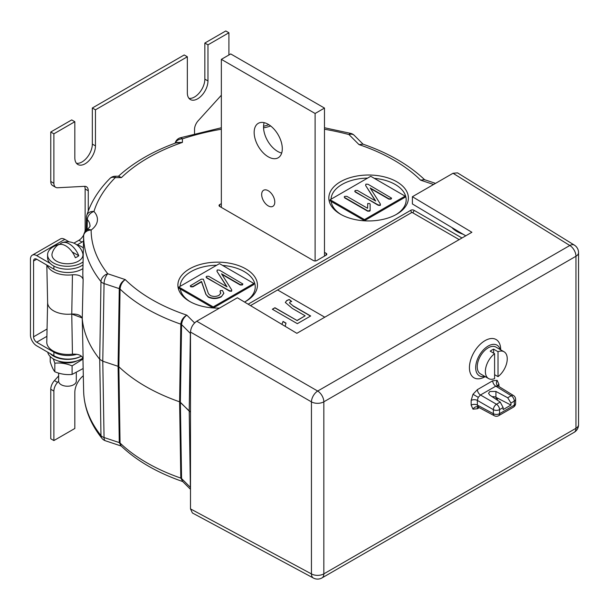 <?xml version="1.0" encoding="UTF-8"?>
<svg xmlns="http://www.w3.org/2000/svg" width="609" height="609" viewBox="0 0 609 609"><rect width="100%" height="100%" fill="white"/><g stroke="black" fill="none" stroke-linecap="round" stroke-linejoin="round"><path stroke-width="0.91" d="M396.741 181.741A39.775 22.967 0 0 0 353.387 176.762A39.775 22.967 0 0 0 328.83 197.978A39.775 22.967 0 0 0 340.484 214.216A39.775 22.967 0 0 0 383.83 219.194A39.775 22.967 0 0 0 408.388 197.978A39.775 22.967 0 0 0 396.741 181.741M244.544 302.056A39.775 22.967 0 0 0 257.447 285.126A39.775 22.967 0 0 0 245.792 268.881A39.775 22.967 0 0 0 202.447 263.903A39.775 22.967 0 0 0 177.889 285.126A39.775 22.967 0 0 0 189.544 301.364A39.775 22.967 0 0 0 219.544 308.063M182.761 481.559L180.804 478.103L179.602 401.818L180.371 402.275L181.581 478.56L190.373 487.352L189.209 411.113L190.495 412.065L179.602 401.818L180.804 324.155A178.467 103.035 180 0 1 146.723 308.763A178.467 103.035 180 0 1 120.057 289.085A2.208 1.256 -179.1 0 0 119.273 288.636L104.048 283.558L102.776 361.206L99.716 359.28L102.776 361.206L118.077 366.313L119.273 288.636C119.737 284.654 121.724 281.632 125.233 279.584C122.188 281.898 120.468 285.065 120.057 289.085L118.869 366.755L118.077 366.313L118.869 366.755L120.057 443.032L121.046 445.872C136.835 460.914 157.487 472.835 182.997 481.65M175.735 142.94L182.411 142.407L176.937 142.506C153.308 151.04 133.851 162.253 118.565 176.123L121.412 177.622L115.268 177.622A181.779 104.954 0 0 0 93.946 211.483A29.491 17.029 180 0 1 91.137 230.042A181.779 104.954 0 0 0 107.801 273.776A7.514 5.572 141.4 0 0 100.98 281.617A7.514 4.263 0.9 0 0 102.495 282.865A7.514 4.263 0.9 0 0 104.048 283.558A7.514 3.068 108.4 0 1 107.801 273.776L125.233 279.584A170.954 98.696 0 0 0 152.037 299.666A170.954 98.696 0 0 0 186.818 315.142C183.751 317.441 182 320.6 181.581 324.612L180.371 402.275L189.209 411.113L190.373 333.397A7.514 4.255 0.9 0 0 190.495 333.519M46.817 265.06L47.624 302.673A20.333 11.738 0 0 0 53.577 310.826A20.333 11.738 0 0 0 71.763 314.054L72.441 274.781C78.477 274.461 82.048 276.029 83.136 279.478L82.253 318.796C81.218 315.401 77.724 313.818 71.763 314.054L82.017 317.868M47.205 265.288A21.178 12.226 0 0 0 52.975 271.477A21.178 12.226 0 0 0 72.441 274.781M179.602 401.818A180.112 103.987 180 0 1 145.559 386.411A180.112 103.987 180 0 1 118.869 366.755A180.112 103.987 180 0 0 179.602 401.818M190.495 489.316L182.54 481.369L181.581 478.56A2.208 1.302 -0.9 0 0 180.804 478.103A178.467 103.035 0 0 1 120.057 443.032A2.208 1.302 -0.9 0 0 119.273 442.583L104.048 437.513A7.514 3.068 108.4 0 0 105.426 440.779L121.221 446.039L119.273 442.583L118.077 366.313L102.776 361.206L104.048 437.513A7.514 4.415 179 0 1 100.98 435.572A7.514 5.572 141.4 0 0 101.931 438.335C90.231 423.651 84.133 407.946 83.639 391.199A189.292 109.285 0 0 0 100.98 435.572L99.716 359.28A190.937 110.237 180 0 1 82.253 318.796L83.136 358.868C82.048 355.428 78.485 353.859 72.441 354.172L71.763 314.054A20.333 11.738 0 0 1 53.577 310.826A20.333 11.738 0 0 1 47.624 302.384M324.483 252.354L326.112 253.291A2.307 1.332 180 0 1 326.789 254.242A2.307 1.332 180 0 1 326.112 255.179L316.741 260.591A2.307 1.332 180 0 1 313.475 260.591L219.72 206.459A2.307 1.332 180 0 1 219.042 205.522A2.307 1.332 180 0 1 219.72 204.571L219.735 206.466M461.987 237.99L413.953 210.257A2.208 1.279 0 0 0 410.831 210.257L248.122 304.196M221.349 203.634L219.72 204.571M221.349 129.237A181.779 104.954 0 0 0 182.411 138.86L182.411 142.407A176.473 101.886 0 0 0 121.412 177.622L118.268 176.245L115.268 176.245L115.268 177.622A7.514 5.321 -135.2 0 0 109.94 178.46C98.666 189.78 90.947 202.097 86.767 215.403A7.514 6.037 -162.9 0 1 93.946 211.483A7.514 5.405 137.1 0 0 87.323 219.56A21.977 12.69 0 0 1 89.926 225.703C90.634 225.84 89.553 227.309 86.691 230.126A7.514 4.826 -126.3 0 1 91.137 230.042A7.514 6.136 179.8 0 0 83.623 236.079L82.824 273.19A190.092 109.749 0 0 0 83.136 279.478M82.824 273.19L83.623 236.018A7.514 4.377 -178.8 0 1 83.639 235.835M82.253 318.796A190.937 110.237 180 0 0 99.716 359.28L100.98 281.617A189.292 109.285 180 0 1 83.623 236.079A7.514 4.377 -178.8 0 1 83.623 236.018A7.514 7.514 0 0 1 86.691 230.126M87.11 229.806L87.323 219.56A7.514 4.316 -178.7 0 1 86.44 217.451L86.143 230.567M324.483 127.753L350.891 133.424A7.514 2.565 104.9 0 0 348.957 134.551A181.779 104.954 0 0 0 324.483 129.237M175.255 143.115A7.514 6.136 180 0 1 182.411 138.86A7.514 3.053 -108.3 0 0 180.051 137.862A7.514 7.514 0 0 0 175.126 143.168M424.793 179.883C408.997 164.841 388.352 152.92 362.835 144.105L359.021 144.607L363.04 144.173M435.542 183.362L424.382 179.64L420.606 180.165L424.557 179.693M109.94 178.46L109.94 178.46A7.514 7.514 0 0 1 115.268 176.245M190.495 332.263A7.514 5.314 135 0 0 190.373 333.397L181.581 324.612A2.208 1.256 -179.1 0 0 180.804 324.155C181.284 320.182 183.286 317.175 186.818 315.142L194.591 322.915M405.114 196.136L370.736 176.283L330.108 199.744L330.108 200.825L364.486 220.671L405.114 197.217L405.114 196.136L364.486 219.59L364.486 220.671M330.108 199.744L364.486 219.59M344.724 197.925L344.237 196.943L344.732 196.349L346.871 196.342L367.562 208.286L367.729 203.505L369.739 203.558L370.127 204.122L370.158 210.623L369.716 211.156L367.669 211.171L344.724 197.925L344.237 196.943M365.895 184.131L365.651 185.174L365.895 184.131L367.988 184.238L391.564 198.146L391.008 198.778L388.915 198.785L370.188 187.968L380.404 204.084L380.252 205.431L380.404 204.441L380.252 205.431L378.219 205.294L354.773 191.416L355.283 190.472L357.384 190.434L375.7 201.016L365.651 185.532L365.895 184.497L365.651 185.532L375.334 200.803M391.518 198.321L391.008 199.135L388.915 199.143L370.546 188.539M380.404 204.084L380.252 205.066L378.219 204.928L355.245 192.025M355.245 191.668L354.773 191.059M370.158 210.265L367.669 211.171M367.669 210.813L344.724 197.56M367.562 208.286L367.729 203.505M178.84 287.075L213.226 306.921L253.854 283.467L219.476 263.621L178.84 287.075L178.84 288.156L213.104 307.941M253.854 283.467L253.854 284.548L213.317 307.948M213.226 306.921L213.226 307.948M223.823 293.401L221.295 296.849C217.048 298.973 212.708 299.08 208.301 297.169L205.872 294.353L201.526 281.853L192.878 286.854L190.8 286.831L190.29 286.017M220.793 293.287L220.1 291.81L220.382 290.546L222.452 290.501L223.83 293.218L221.295 296.849M217.223 269.97L216.979 271.005L217.223 269.97L219.316 270.076L242.892 283.984L242.329 284.609L240.243 284.624L221.516 273.806L231.732 289.914L231.58 291.262L231.732 290.28L231.58 291.262L229.547 291.125L206.101 277.255L206.603 276.311L208.704 276.273L227.028 286.847L216.979 271.37L217.223 270.335L216.979 271.37L226.662 286.641M242.839 284.159L242.329 284.974L240.243 284.982L221.874 274.377M231.732 289.914L231.58 290.904L229.547 290.767L206.565 277.864M206.565 277.498L206.101 276.889M221.295 296.484C217.048 298.608 212.708 298.722 208.301 296.811L208.301 297.169M208.301 296.811L205.872 294.353M205.872 293.995L201.526 281.495L192.878 286.489L190.8 286.474L190.244 285.842L201.305 279.158L203.353 279.166L208.43 293.721L210.356 295.532C213.325 296.804 216.233 296.72 219.095 295.296L220.801 293.104L220.1 291.452L220.382 290.546M203.353 279.166L203.513 279.622M281.891 324.369L283.063 321.423L285.986 323.105L285.195 326.34M459.178 239.611L411.996 212.374L250.497 305.611M290.173 301.942L289.488 302.871L293.081 305.832L310.666 315.987L297.352 323.668L272.345 309.235L274.948 307.735L297.025 320.486L305.147 315.797L292.305 308.382L285.339 302.467L286.725 300.557L289.229 299.483L291.681 301.447L290.173 301.942M281.929 324.391L283.063 321.423M283.063 321.598L285.925 323.25M289.488 302.955L293.081 305.832M293.081 306.015L310.506 316.071M272.505 309.326L274.948 307.735M274.948 307.918L297.025 320.486M297.025 320.661L305.147 315.797M285.339 302.559L286.725 300.557M286.725 300.739L289.229 299.483M289.229 299.666L291.505 301.485M47.624 302.528L46.779 342.075A21.178 12.226 0 0 0 52.975 350.868A21.178 12.226 0 0 0 72.441 354.172M268.226 190.716A9.28 5.359 -120 0 0 263.59 190.259A9.28 5.359 -120 0 0 262.167 197.697A9.28 5.359 -120 0 0 268.226 205.872A9.28 5.359 -120 0 0 272.87 206.337A9.28 5.359 -120 0 0 274.294 198.899A9.28 5.359 -120 0 0 268.226 190.716M264.146 122.66A19.891 11.48 -120 0 0 277.605 151.382A19.891 11.48 -120 0 0 281.685 153.042M268.226 124.32A19.891 11.48 -120 0 0 258.285 123.33A19.891 11.48 -120 0 0 255.232 139.271A19.891 11.48 -120 0 0 268.226 156.795A19.891 11.48 -120 0 0 278.176 157.784A19.891 11.48 -120 0 0 281.221 141.844A19.891 11.48 -120 0 0 268.226 124.32M315.112 260.979L315.112 113.487L221.349 59.355L221.349 207.403M324.483 256.115L324.483 108.075L230.727 53.942L221.349 59.355M315.112 113.487L324.483 108.075M500.195 349.551A17.676 10.208 120 0 0 497.02 345.166A17.676 10.208 120 0 0 483.401 349.901A17.676 10.208 120 0 0 475.682 367.691A17.676 10.208 120 0 0 479.344 375.783A17.676 10.208 120 0 0 484.726 376.339M472.987 394.282L477.403 389.623A4.423 2.55 -120 0 0 480.478 394.997L496.487 404.247A4.423 2.459 120 0 0 493.359 409.659L477.349 400.41L477.349 405.092A4.423 2.55 0 0 0 471.153 405.122L471.153 400.44L472.987 394.282L478.24 397.319L477.349 400.41A4.423 2.55 0 0 0 471.153 400.44M478.286 407.124L494.341 415.757A4.423 2.55 118.3 0 1 493.359 413.701L477.349 405.092L478.286 407.124L477.7 406.964L478.324 406.705M477.403 389.623L492.704 380.785L497.127 380.343L498.954 384.393A4.423 2.55 0 0 0 497.736 385.741M497.66 386.197L497.576 385.527L498.002 385.954L495.779 386.167L480.478 394.997L478.24 397.319M510.951 405.069L503.133 409.583L503.133 407.558L499.555 409.629L499.555 413.671L514.308 405.152L514.308 401.11L510.951 403.051L510.951 405.069L495.924 397.304A4.423 2.55 0 0 0 492.156 396.695M510.951 403.051L507.708 397.768L495.924 391.45L489.857 391.488L488.563 393.307L489.689 395.051L500.233 402.077L503.133 407.558M497.157 400.029A4.423 2.55 0 0 0 497.401 399.207A4.423 2.55 0 0 0 496.274 397.502L496.107 397.395M196.745 321.225L317.692 391.054A8.838 4.925 120 0 0 311.443 401.879L190.495 332.05C190.891 327.467 192.977 323.866 196.745 321.225L237.373 297.771L296.872 333.321L471.891 232.273L412.392 196.722L412.392 203.946L465.748 235.82M192.406 512.976L190.495 508.888L311.443 573.922A8.838 5.1 118.3 0 0 313.391 578.04L192.406 512.976M190.495 332.05L190.495 508.888M313.391 578.04A8.838 8.838 0 0 0 322.001 577.911A8.838 5.1 60 0 0 323.836 573.861A8.838 5.1 180 0 1 311.443 573.922L311.443 401.879A8.838 5.1 180 0 0 323.836 401.818A8.838 5.1 60 0 0 317.692 391.054L569.818 245.488A8.838 5.1 60 0 1 575.962 256.252L323.836 401.818L323.836 573.861L575.962 428.294L575.962 256.252A8.838 5.1 180 0 0 578.55 252.644A8.838 8.838 0 0 0 574.363 245.123A8.838 5.1 121.7 0 0 569.818 245.488L453.02 173.268L412.392 196.722M453.02 173.268L457.519 172.872L574.363 245.123M494.341 415.757A4.423 4.423 0 0 0 498.642 415.688L513.395 407.177A4.423 4.423 0 0 0 515.602 403.348L515.602 399.306A4.423 4.423 0 0 0 513.509 395.546A4.423 2.55 121.7 0 0 511.24 395.728L495.779 386.167A4.423 2.55 -120 0 1 492.704 380.785M477.958 406.995A4.423 2.55 -120 0 0 477.403 408.73L472.987 409.164A4.423 3.608 120 0 1 478.24 407.101M81.385 356.105A19.891 11.48 180 0 1 53.889 355.755L36.7 345.828A8.838 5.1 60 0 1 30.45 335.003L30.45 259.221A8.838 5.1 60 0 1 32.277 255.171A8.838 5.1 60 0 1 36.7 255.613L50.212 263.415M46.901 336.335L36.7 342.22L53.889 352.147A19.891 11.48 0 0 0 76.901 354.286M81.773 265.676A19.891 11.48 0 0 0 82.017 265.532A19.891 11.48 0 0 0 83.007 264.923M82.923 268.584A19.891 11.48 180 0 1 82.017 269.14A19.891 11.48 180 0 1 53.889 269.14L36.7 259.221L33.579 261.025L33.579 336.807L47.053 329.027M69.167 241.88L64.828 239.367A8.838 5.1 -120 0 0 60.405 238.934L32.277 255.171M83.753 234.792A8.838 5.1 -60 0 1 78.896 240.273L73.91 243.151M84.59 186.331A8.838 5.1 -60 0 1 85.146 188.98L85.146 229.448A8.838 5.1 -60 0 1 84.735 232.242M228.908 54.993L228.908 32.764L207.966 44.853L207.966 80.944A14.586 8.419 -60 0 1 201.602 95.621A14.586 8.419 -60 0 1 190.366 99.533A14.586 8.419 -60 0 1 187.344 92.85L187.344 56.766L95.453 109.818L95.453 145.901A14.586 8.419 -60 0 1 89.089 160.578A14.586 8.419 -60 0 1 77.853 164.491A14.586 8.419 -60 0 1 74.831 157.815L74.831 121.724L71.702 119.92L50.768 132.008L50.768 181.49A8.838 5.1 120 0 0 52.595 185.539L55.724 187.344A8.838 5.1 120 0 0 57.55 187.755L84.605 186.331A8.838 5.1 -60 0 1 86.44 186.742A8.838 5.1 -60 0 1 88.267 190.792L88.267 211.026M187.344 56.766L184.215 54.962L92.332 108.006L92.332 144.097A14.586 8.419 -60 0 1 86.965 157.64A14.586 8.419 -60 0 1 76.46 163.296M228.908 32.764L225.779 30.96L204.845 43.049L204.845 79.14A14.586 8.419 -60 0 1 199.478 92.682A14.586 8.419 -60 0 1 188.973 98.338M58.624 375.966L54.429 380.587A8.838 5.1 120 0 0 50.768 389.273L50.768 438.762L53.889 440.566L74.831 428.477L74.831 392.386A14.586 8.419 -60 0 1 83.311 375.768M58.624 381.211L57.55 382.391A8.838 5.1 120 0 0 53.889 391.077L53.889 440.566M194.53 133.531L194.53 129.443A8.838 5.1 -60 0 1 198.191 120.749L221.349 95.232M207.966 44.853L204.845 43.049M95.453 109.818L92.332 108.006M74.831 121.724L53.889 133.813L50.768 132.008M53.889 133.813L53.889 183.294A8.838 5.1 120 0 0 55.724 187.344M83.517 241.004A8.838 5.1 -60 0 1 82.017 242.077L77.267 244.818M33.579 261.025A4.423 2.55 60 0 1 34.492 259A4.423 2.55 60 0 1 36.7 259.221M36.7 342.22A4.423 2.55 60 0 1 33.579 336.807M494.592 374.664L498.025 376.644A15.469 8.929 120 0 0 506.711 363.055A15.469 8.929 120 0 0 504.039 351.766L495.916 347.077A15.469 8.929 120 0 0 488.182 347.846A15.469 8.929 120 0 0 478.073 361.472A15.469 8.929 120 0 0 480.448 373.873L488.57 378.562A15.469 8.929 120 0 0 494.592 378.631L494.592 353.684A15.469 8.929 120 0 0 485.906 367.273A15.469 8.929 120 0 0 488.57 378.562M494.592 353.684L490.215 351.157A15.469 8.929 -60 0 1 491.935 350.008A15.469 8.929 -60 0 1 493.648 349.17L498.025 351.697A15.469 8.929 120 0 1 504.039 351.766M498.025 376.644L498.025 351.697M493.648 353.144L493.648 349.17M82.953 359.074L72.09 365.872C66.351 363.497 60.603 362.614 54.833 363.2L54.833 371.764C53.295 369.929 51.757 366.61 50.212 361.799L50.212 356.516M58 360.901A14.7 8.488 0 0 0 76.932 360.901M54.833 363.2L53.28 358.853M72.09 365.872L72.09 374.428C66.351 375.022 60.603 374.132 54.833 371.764M72.09 374.428L83.151 368.514M83.068 261.931A19.891 11.48 180 0 1 81.53 262.928A19.891 11.48 180 0 1 59.857 265.417A19.891 11.48 180 0 1 47.578 254.813A19.891 11.48 180 0 1 53.402 246.691A19.891 11.48 180 0 1 59.994 244.163M83.007 264.862A19.891 11.48 180 0 1 81.53 265.813A19.891 11.48 180 0 1 59.857 268.303A19.891 11.48 180 0 1 47.578 257.698L47.578 254.813M76.452 244.567A19.891 11.48 180 0 1 83.372 247.916M47.723 352.192A19.891 11.48 0 0 0 60.984 361.662A19.891 11.48 0 0 0 81.53 358.922A19.891 11.48 0 0 0 82.931 358.023L83.639 391.199M50.212 353.631A19.891 11.48 0 0 0 81.4 356.113M72.189 251.943L78.774 255.75A13.779 7.955 180 0 1 77.206 256.831A13.779 7.955 180 0 1 75.333 257.729A15.727 9.082 60 0 0 57.071 245.648A15.91 15.91 0 0 0 52.153 253.367A15.514 8.96 0 0 0 60.39 262.784A15.514 8.96 0 0 0 78.432 261.147A15.514 8.96 0 0 0 82.778 253.367A15.91 15.91 0 0 0 62.225 242.671A15.727 9.082 -120 0 0 59.796 244.407M78.774 255.75A15.727 9.082 -120 0 0 62.225 242.671M58.624 373.104L58.624 381.12A8.838 5.1 0 0 0 61.212 384.728A8.838 5.1 0 0 0 70.85 385.832A8.838 5.1 0 0 0 76.308 381.12L76.308 372.99M324.787 317.205L277.605 289.96M395.934 214.665A37.568 21.688 0 0 0 395.172 184.443A37.568 21.688 0 0 0 374.307 178.346M367.592 178.102A37.568 21.688 0 0 0 331.052 199.196M331.151 201.427A37.568 21.688 0 0 0 341.284 214.665M244.993 301.813A37.568 21.688 0 0 0 244.232 271.591A37.568 21.688 0 0 0 222.605 265.425M216.652 265.242A37.568 21.688 0 0 0 180.112 286.344M180.264 288.978A37.568 21.688 0 0 0 190.343 301.813M463.16 234.275A29.491 17.029 180 0 1 457.024 231.565A29.491 17.029 180 0 1 451.84 227.507M433.578 184.489L420.606 180.165A170.954 98.696 0 0 0 359.021 144.607L348.957 134.551A7.514 5.314 135 0 1 354.271 135.373A7.514 7.514 0 0 0 350.891 133.424M270.655 125.964A29.491 17.029 180 0 1 263.56 127.829M326.104 255.186L326.112 253.291M410.831 210.257A2.208 1.279 -120 0 0 411.798 212.488M413.953 210.257A2.208 1.279 -60 0 1 412.681 212.769M190.495 487.466A7.514 4.423 179.1 0 1 190.373 487.352A7.514 5.314 135 0 0 190.495 488.395M485.213 376.621A22.099 12.759 -60 0 1 469.432 367.691A22.099 12.759 -60 0 1 485.053 340.621A22.099 12.759 -60 0 1 500.682 349.65A22.099 12.759 -60 0 1 500.682 349.825M472.987 409.164L471.153 405.122M497.127 380.343A4.423 3.608 -60 0 0 497.964 385.931M495.924 391.45L495.924 397.304M496.274 399.443L496.274 397.502M498.954 384.393L498.954 386.548M479.268 407.657L477.403 408.73M498.642 415.688A4.423 2.55 -120 0 0 499.555 413.671A4.423 2.55 0 0 1 493.359 413.701L493.359 409.659A4.423 2.55 0 0 0 499.555 409.629A4.423 2.55 60 0 0 496.487 404.247L500.233 402.077M507.708 397.768L511.24 395.728A4.423 2.55 60 0 1 514.308 401.11A4.423 2.55 180 0 0 515.602 399.306M515.602 403.348A4.423 2.55 180 0 1 514.308 405.152A4.423 2.55 -120 0 1 513.395 407.177M578.55 252.644L578.55 424.686A8.838 5.1 180 0 1 575.962 428.294A8.838 5.1 60 0 1 574.127 432.344L322.001 577.911M53.889 352.147L53.889 355.755M53.889 269.14L53.889 266.087M64.828 239.367L36.7 255.613M57.55 382.391L54.429 380.587M53.889 391.077L50.768 389.273M207.966 80.944L204.845 79.14M95.453 145.901L92.332 144.097M53.889 183.294L50.768 181.49M88.267 190.792L85.146 188.98M86.158 230.035L85.146 229.448M82.017 242.077L78.896 240.273M268.904 124.731L263.552 126.314M221.349 127.753L180.051 137.862M354.271 135.373L363.093 144.196M86.767 215.403A7.514 7.514 0 0 0 86.44 217.451M101.931 438.335A7.514 7.514 0 0 0 105.426 440.779M513.509 395.546L498.002 385.954M574.127 432.344A8.838 8.838 0 0 0 578.55 424.686"/></g></svg>
